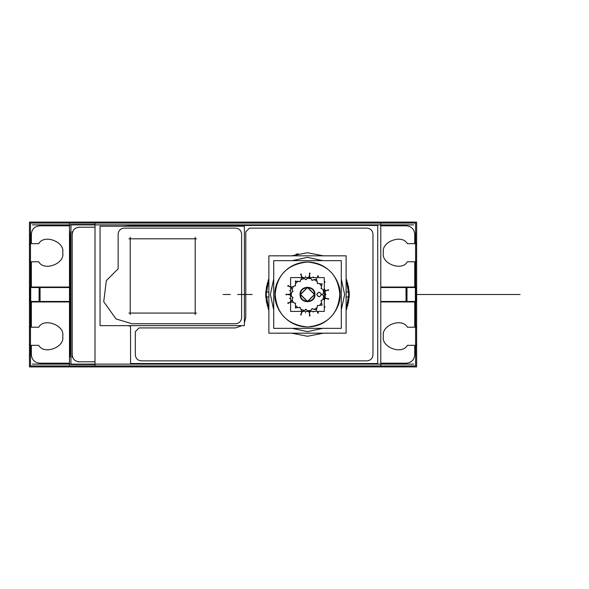 <?xml version="1.0" encoding="UTF-8"?>
<svg xmlns="http://www.w3.org/2000/svg" width="589" height="589" viewBox="0 0 589 589"><rect width="100%" height="100%" fill="white"/><g stroke="black" fill="none" stroke-linecap="round" stroke-linejoin="round"><path stroke-width="0.88" d="M80.133 365.938L80.133 366.91L365.953 366.91L365.953 365.938M80.133 366.91L29.45 366.91L29.45 222.09L365.953 222.09L365.953 223.062M69.877 231.749L69.877 357.251L69.877 231.749M413.714 224.88L32.373 224.88M95.013 365.938L30.481 365.938L30.481 301.966L30.481 365.938L69.473 365.938L69.473 223.062L380.781 223.062L380.781 365.938L95.013 365.938L95.013 223.062M70.938 232.684L70.938 356.316M32.373 364.12L413.714 364.12M95.013 361.801L78.042 361.801M95.013 224.505L70.938 224.505L70.938 364.495L95.013 364.495M79.162 361.801C74.965 361.359 72.638 359.04 72.197 354.836C72.638 359.04 74.965 361.359 79.162 361.801C74.965 361.359 72.638 359.04 72.197 354.836M72.197 234.164C72.638 229.96 74.965 227.641 79.162 227.199C74.965 227.641 72.638 229.96 72.197 234.164C72.638 229.96 74.965 227.641 79.162 227.199M121.599 226.213L130.567 225.808M235.578 228.127L124.183 228.127C120.546 228.51 118.529 230.52 118.146 234.164L118.146 268.79L106.329 280.636L103.73 301.686L116.033 318.951L132.076 323.744L235.578 323.744C239.215 323.354 241.225 321.344 241.608 317.707L241.608 234.164C241.225 230.52 239.215 228.51 235.578 228.127L124.183 228.127C120.546 228.51 118.529 230.52 118.146 234.164L118.146 268.79L106.329 280.636L103.73 301.686L116.033 318.951L132.076 323.744L235.578 323.744C239.215 323.354 241.225 321.344 241.608 317.707L241.608 234.164C241.225 230.52 239.215 228.51 235.578 228.127L124.183 228.127C120.546 228.51 118.529 230.52 118.146 234.164L118.146 268.79L106.329 280.636L103.73 301.686L116.033 318.951L132.076 323.744L235.578 323.744C239.215 323.354 241.225 321.344 241.608 317.707L241.608 234.164C241.225 230.52 239.215 228.51 235.578 228.127M100.042 325.651L100.042 226.213L244.383 226.213L244.383 325.651L100.042 325.651M196.498 238.803L128.917 238.803M195.195 314.548L195.195 237.315M128.917 313.068L196.498 313.068M130.213 237.315L130.213 314.548M241.991 325.651L235.578 327.918L241.991 325.651L235.578 327.918L139.033 327.918L135.323 331.629L135.323 354.836C135.706 358.48 137.716 360.49 141.353 360.873L366.932 360.873C370.569 360.49 372.579 358.48 372.962 354.836L372.962 234.164C372.579 230.52 370.569 228.51 366.932 228.127L249.5 228.127L245.79 231.838L245.79 317.707L244.383 322.868M130.567 226.213L130.567 225.469L377.718 225.469L377.718 363.531L130.567 363.531L130.567 325.651M366.932 228.127L249.5 228.127L245.79 231.838L245.79 317.707L245.79 231.838L249.5 228.127L366.932 228.127C370.569 228.51 372.579 230.52 372.962 234.164C372.579 230.52 370.569 228.51 366.932 228.127M266.589 302.937L265.727 294.5L266.603 285.974M267.995 280.924L268.878 278.568L265.808 297.121L268.878 296.93M291.688 255.832L307.495 252.725L323.309 255.832L307.495 252.725L291.688 255.832L307.495 252.725L323.309 255.832M346.111 296.93L349.189 297.121L346.111 278.575L346.995 280.894M348.408 286.063L349.27 294.5L348.393 303.026M347.002 308.076L346.111 310.432L349.189 291.879L346.111 292.07M323.309 333.168L307.495 336.275L291.688 333.168L307.495 336.275L323.309 333.168L307.495 336.275L291.688 333.168M268.878 278.575L265.808 291.879L268.878 310.425L268.002 308.106M346.111 278.575L349.189 291.879L349.27 294.5L346.111 310.425L349.189 297.121L349.27 294.5L347.539 282.602L349.27 294.5L347.539 306.398M341.289 309.888L344.631 294.5L341.289 309.888L344.631 294.5L341.289 279.105M322.772 260.655L307.495 257.371L292.218 260.655L307.495 257.371L322.772 260.655L307.495 257.371L292.225 260.655M273.708 279.105L270.366 294.5L273.708 279.105L270.366 294.5L273.708 309.888M268.878 333.168L268.878 255.832L346.111 255.832L346.111 333.168L268.878 333.168M292.225 328.345L307.495 331.629L322.772 328.345L307.495 331.629L292.225 328.345L307.495 331.629L322.772 328.345M339.927 296.539C338.999 275.755 328.183 264.24 307.495 262.009C286.806 264.24 275.998 275.755 275.07 296.539M339.986 294.5C341.303 284.988 331.526 262.458 307.495 262.009C283.471 262.458 273.694 284.988 275.004 294.5C273.694 304.012 283.471 326.542 307.495 326.991C331.526 326.542 341.303 304.012 339.986 294.5C341.303 304.012 331.526 326.542 307.495 326.991C283.471 326.542 273.694 304.012 275.004 294.5C273.694 284.988 283.471 262.458 307.495 262.009C331.526 262.458 341.303 284.988 339.986 294.5C341.303 304.012 331.526 326.542 307.495 326.991C283.471 326.542 273.694 304.012 275.004 294.5C273.694 284.988 283.471 262.458 307.495 262.009C331.526 262.458 341.303 284.988 339.986 294.5M275.07 292.461C275.998 313.245 286.806 324.76 307.495 326.991C328.183 324.76 338.999 313.245 339.927 292.461M273.708 328.345L273.708 260.655L341.289 260.655L341.289 328.345L273.708 328.345M267.458 282.602L265.727 294.5L267.458 306.398L265.727 294.5L265.808 291.879L268.878 292.07M268.878 310.425L265.808 297.121L265.727 294.5M141.353 360.873L366.932 360.873C370.569 360.49 372.579 358.48 372.962 354.836L372.962 234.164L372.962 354.836C372.579 358.48 370.569 360.49 366.932 360.873L141.353 360.873C137.716 360.49 135.706 358.48 135.323 354.836C135.706 358.48 137.716 360.49 141.353 360.873M135.323 331.629L135.323 354.836L135.323 331.629L139.033 327.918L135.323 331.629M235.578 327.918L139.033 327.918L235.578 327.918M78.381 227.199L95.013 227.199M79.662 227.214C74.928 227.45 72.447 229.931 72.219 234.665M72.197 357.251L72.197 231.749M72.219 354.335C72.447 359.069 74.928 361.55 79.662 361.786M414.737 287.535L414.737 261.781L414.737 287.535L414.737 261.781L407.374 261.781C402.073 271.662 380.855 263.629 383.41 252.725C380.855 241.829 402.073 233.796 407.374 243.677L414.737 243.677L414.737 234.164C414.207 229.121 411.416 226.338 406.381 225.808L380.781 225.808M415.613 223.062L415.613 287.034L415.613 223.062L380.781 223.062L415.613 223.062M415.613 301.966L415.613 365.938L380.781 365.938L415.613 365.938L415.613 301.966M414.737 234.164C414.207 229.121 411.416 226.338 406.381 225.808C411.416 226.338 414.207 229.121 414.737 234.164L414.737 243.677L414.737 234.164M380.781 363.192L406.381 363.192C411.416 362.662 414.207 359.879 414.737 354.836L414.737 345.323L407.374 345.323C402.073 355.204 380.855 347.171 383.41 336.275C380.855 325.371 402.073 317.338 407.374 327.219L414.737 327.219L414.737 301.465M407.374 327.219C402.073 317.338 380.855 325.371 383.41 336.275C380.855 347.171 402.073 355.204 407.374 345.323L414.737 345.323L407.374 345.323C402.073 355.204 380.855 347.171 383.41 336.275C380.855 325.371 402.073 317.338 407.374 327.219L414.737 327.219L407.374 327.219M415.613 233.656L415.65 234.665M415.665 357.251L415.665 231.749M365.953 222.09L416.637 222.09L416.637 366.91L365.953 366.91M406.381 363.192C411.416 362.662 414.207 359.879 414.737 354.836L414.737 345.323L414.737 354.836C414.207 359.879 411.416 362.662 406.381 363.192M415.613 355.344L415.65 354.335M416.173 345.802L416.173 344.528L415.665 344.528M415.665 328.014L416.173 328.014L416.173 326.74M415.613 328.095L415.665 328.684M416.452 301.465L380.781 301.465M415.385 287.263L415.385 301.737M415.392 287.535L415.392 301.465M406.027 301.966L406.027 287.034M406.984 287.034L406.984 301.966L415.753 301.966L415.753 287.034L380.781 287.034M406.381 301.465L406.381 287.535M406.984 301.966L380.781 301.966M380.781 287.535L416.452 287.535M415.613 260.905L415.665 260.316M416.173 262.26L416.173 260.986L415.665 260.986M414.737 261.781L407.374 261.781C402.073 271.662 380.855 263.629 383.41 252.725C380.855 241.829 402.073 233.796 407.374 243.677L414.737 243.677L407.374 243.677C402.073 233.796 380.855 241.829 383.41 252.725C380.855 263.629 402.073 271.662 407.374 261.781L414.737 261.781M415.665 244.472L416.173 244.472L416.173 243.198M80.133 222.09L80.133 223.062M30.481 233.656L30.437 234.665M69.473 225.808L39.706 225.808C34.67 226.338 31.887 229.121 31.35 234.164C31.887 229.121 34.67 226.338 39.706 225.808L69.473 225.808L39.706 225.808C34.67 226.338 31.887 229.121 31.35 234.164L31.35 243.677L31.35 234.164L31.35 243.677L38.719 243.677C44.013 233.796 65.239 241.829 62.684 252.725C65.239 263.629 44.013 271.662 38.719 261.781C44.013 271.662 65.239 263.629 62.684 252.725C65.239 241.829 44.013 233.796 38.719 243.677C44.013 233.796 65.239 241.829 62.684 252.725C65.239 263.629 44.013 271.662 38.719 261.781L31.35 261.781L38.719 261.781L31.35 261.781L31.35 287.535M30.481 223.062L30.481 287.034L30.481 223.062L69.473 223.062L30.481 223.062M31.35 301.465L31.35 327.219L31.35 301.465L31.35 327.219L38.719 327.219C44.013 317.338 65.239 325.371 62.684 336.275C65.239 347.171 44.013 355.204 38.719 345.323C44.013 355.204 65.239 347.171 62.684 336.275C65.239 325.371 44.013 317.338 38.719 327.219C44.013 317.338 65.239 325.371 62.684 336.275C65.239 347.171 44.013 355.204 38.719 345.323L31.35 345.323L38.719 345.323L31.35 345.323L31.35 354.836C31.887 359.879 34.67 362.662 39.706 363.192C34.67 362.662 31.887 359.879 31.35 354.836C31.887 359.879 34.67 362.662 39.706 363.192L69.473 363.192M70.805 234.164L70.805 354.836L70.805 234.164M30.437 354.335L30.481 355.344M30.422 357.251L30.422 231.749M30.481 244.553L29.921 244.604L30.422 244.472M29.921 243.198L29.921 244.472M30.422 260.986L29.921 260.986L29.921 262.26M30.481 260.905L30.422 260.316M69.473 287.535L29.634 287.535M30.709 301.737L30.709 287.263M30.694 301.465L30.694 287.535M40.067 287.034L40.067 301.966M39.102 287.034L30.341 287.034L30.341 301.966L39.102 301.966L39.102 287.034L69.473 287.034M39.706 301.465L39.706 287.535M39.102 301.966L69.473 301.966M29.634 301.465L69.473 301.465M30.481 328.095L30.422 328.684M29.921 326.74L29.921 328.014L30.422 328.014M30.422 344.528L29.921 344.528L29.921 345.802M30.481 344.447L29.921 344.528M289.309 294.147L286.011 294.846M289.376 298.351L289.832 298.255M289.663 294.5L288.934 294.5M289.435 294.279L293.013 297.85M293.013 291.15L289.435 294.721M289.309 294.853L286.011 294.154M289.832 290.745L289.376 290.649M291.025 286.784L287.726 286.077M291.091 286.953L292.902 291.665M295.626 285.547L290.907 287.358M290.738 287.425L288.014 285.444M295.582 280.931L295.317 285.974M300.294 281.49L295.244 281.225M299.838 281.756L302.209 277.095L300.53 274.179M306.206 279.687L301.546 277.309L301.193 273.959M305.61 276.536L305.558 276.079M305.676 279.746L309.748 276.447L309.394 273.097M312.347 280.445L309.166 276.521M309.048 276.374L310.094 273.171M313.076 277.323L313.223 276.882M317.324 277.603L317.935 275.718M316.72 278.972L311.839 280.283M317.64 283.633L316.337 278.744M317.162 277.603L318.539 276.072M324.296 282.006L324.672 281.594M322.242 284.067L317.25 283.272M321.189 288.698L321.977 283.707M324.296 282.506L325.084 282.153M320.968 288.212L325.364 291.062L328.441 289.692M322.367 294.765L325.216 290.377L328.581 290.377M324.296 294.5L326.019 294.5M322.367 294.235L325.216 298.623L328.581 298.623M328.441 299.308L325.364 297.938L320.968 300.788M321.977 305.293L321.189 300.302M324.296 306.494L325.084 306.847M324.296 306.994L324.672 307.406M317.162 311.397L318.539 312.928M316.337 310.256L317.64 305.367M311.839 308.717L316.72 310.028M317.324 311.397L317.935 313.282M313.076 311.677L313.223 312.118M309.166 312.479L310.094 315.829M309.048 312.626L312.347 308.555M305.676 309.254L309.748 312.553L309.394 315.903M305.61 312.464L305.558 312.921M306.206 309.313L301.546 311.691L301.193 315.041M299.838 307.244L302.209 311.905L300.53 314.82M295.244 307.775L300.294 307.51M295.317 303.026L295.582 308.069M290.738 301.575L288.014 303.556M290.907 301.642L295.626 303.453M292.902 297.335L291.091 302.047M291.025 302.216L287.726 302.923M290.605 311.397L290.605 277.603L324.296 277.603L324.296 311.397L290.605 311.397M322.956 299.499L323.648 296.215M323.648 292.785L322.956 289.501M321.557 286.357L319.584 283.648M317.029 281.343L314.121 279.665M310.852 278.604L307.517 278.258M304.101 278.612L300.905 279.65M297.931 281.373L295.435 283.618M293.418 286.394L292.056 289.464M291.341 292.821L291.341 296.179M292.056 299.536L293.418 302.606M295.435 305.382L297.931 307.627M300.905 309.35L304.101 310.388M307.517 310.742L310.852 310.396M314.121 309.335L317.029 307.657M319.584 305.352L321.557 302.643M300.302 294.5L307.495 287.307L314.695 294.5L307.495 301.693L300.302 294.5L307.495 301.693L314.695 294.5L307.495 287.307L300.302 294.5L307.495 287.307L314.695 294.5L307.495 301.693L300.302 294.5M321.425 294.5C319.871 297.254 318.325 297.254 316.779 294.5C318.325 291.746 319.871 291.746 321.425 294.5C319.871 291.746 318.325 291.746 316.779 294.5C318.325 297.254 319.871 297.254 321.425 294.5C319.871 297.254 318.325 297.254 316.779 294.5C318.325 291.746 319.871 291.746 321.425 294.5M314.901 294.964C315.962 284.826 299.035 284.826 300.096 294.964M300.096 294.036C299.035 304.174 315.962 304.174 314.901 294.036M324.296 294.544L325.555 294.552L324.296 294.544L325.555 294.552L324.296 294.544L325.555 294.552L324.296 294.544L325.555 294.552L324.296 294.544L325.555 294.552L324.296 294.544L325.555 294.552L324.296 294.544L325.555 294.552L324.296 294.544L325.555 294.552L324.296 301.119M324.296 294.456L325.555 294.448L324.296 287.881L325.555 294.448L324.296 294.456L325.555 294.448L324.296 287.881L325.555 294.448L324.296 294.456L325.555 294.448L324.296 287.881L325.555 294.448L324.296 294.456L325.555 294.448L324.296 287.881L325.555 294.448L324.296 294.456L325.555 294.448L324.296 287.881L325.555 294.448L324.296 294.456L325.555 294.448L324.296 287.881L325.555 294.448L324.296 294.456L325.555 294.448L324.296 287.881L325.555 294.448L324.296 294.456L325.555 294.448L324.296 287.881M313.878 311.397L301.119 311.397M290.605 300.883L290.605 288.117M301.119 277.603L313.878 277.603M317.25 305.728L322.242 304.933M321.403 294.183C319.871 297.563 318.332 297.563 316.801 294.183M316.801 294.817C318.332 291.437 319.871 291.437 321.403 294.817M314.445 294.934C315.439 285.422 299.558 285.422 300.552 294.934M314.46 294.5L307.502 287.535L300.537 294.5L307.495 301.465L314.46 294.5L307.502 287.535L300.537 294.5L307.495 301.465L314.46 294.5M300.552 294.066C299.558 303.578 315.439 303.578 314.445 294.066M295.98 254.345L298.292 253.756L295.98 254.345M127.003 325.651L130.567 326.026M520.094 294.5L416.637 294.5L520.094 294.5M223.047 294.5L230.336 294.5M416.637 294.5L514.528 294.5L416.637 294.5M237.625 294.5L252.21 294.5L237.625 294.5M415.665 243.198L415.665 233.656M415.665 355.344L415.665 345.802M415.665 326.74L415.665 301.966M415.665 287.034L415.665 262.26M30.422 233.656L30.422 243.198M30.422 262.26L30.422 287.034M30.422 301.966L30.422 326.74M30.422 345.802L30.422 355.344"/></g></svg>
